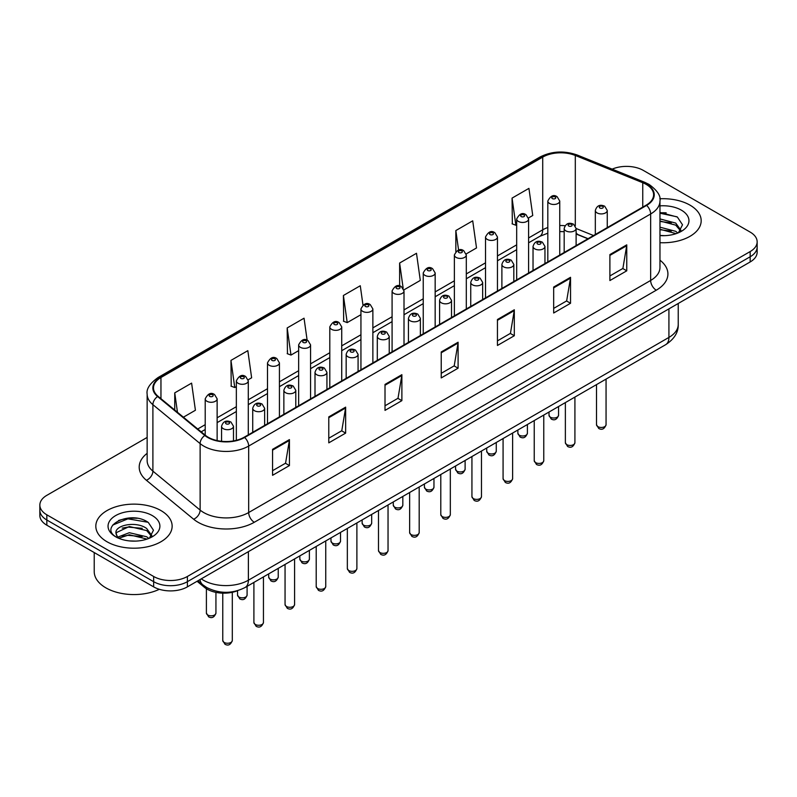 <?xml version="1.0" encoding="UTF-8"?>
<svg xmlns="http://www.w3.org/2000/svg" width="797" height="797" viewBox="0 0 797 797"><rect width="100%" height="100%" fill="white"/><g stroke="black" fill="none" stroke-linecap="round" stroke-linejoin="round"><path stroke-width="1.2" d="M587.897 238.781L576.111 234.019M237.775 590.617A23.85 13.768 180 0 1 204.401 587.299L197.088 581.272M690.003 205.148A38.166 22.037 0 0 0 659.816 198.772A38.166 22.037 0 0 1 690.003 205.148A38.166 22.037 0 0 1 701.181 220.729A38.166 22.037 0 0 0 690.003 205.148M160.964 510.588A38.166 22.037 0 0 0 119.371 505.816A38.166 22.037 0 0 0 95.819 526.169A38.166 22.037 0 0 0 106.997 541.751A38.166 22.037 0 0 0 148.581 546.523A38.166 22.037 0 0 0 172.142 526.169A38.166 22.037 0 0 0 160.964 510.588A38.166 22.037 0 0 0 119.371 505.816A38.166 22.037 0 0 0 95.819 526.169A38.166 22.037 0 0 0 106.997 541.751A38.166 22.037 0 0 0 148.581 546.523A38.166 22.037 0 0 0 172.142 526.169A38.166 22.037 0 0 0 160.964 510.588M646.158 184.376A25.444 14.685 180 0 1 653.61 194.767A25.444 14.685 180 0 1 646.158 205.148L244.171 437.234A25.444 14.685 180 0 1 205.337 435.272L158.105 396.328A25.444 14.685 180 0 1 153.502 387.9A25.444 14.685 180 0 1 160.954 377.509L542.717 157.109A25.444 14.685 180 0 1 575.304 155.465L642.761 182.732A25.444 14.685 180 0 1 646.158 184.376M646.606 184.117A26.082 15.053 0 0 0 643.119 182.433L575.663 155.156A26.082 15.053 0 0 0 542.269 156.85L160.506 377.25A26.082 15.053 0 0 0 157.587 396.537L204.819 435.481A26.082 15.053 0 0 0 244.619 437.493L646.606 205.407A26.082 15.053 0 0 0 646.606 184.117M147.146 437.423L46.834 495.335A23.85 13.768 0 0 0 39.85 505.069L39.85 515.46A23.85 13.768 0 0 0 46.834 525.193L153.652 586.871L153.652 581.68A23.85 13.768 0 0 0 187.385 581.68L750.166 256.764A23.85 13.768 0 0 0 757.15 247.02A23.85 13.768 0 0 1 750.166 256.764L187.385 581.68A23.85 13.768 0 0 1 153.652 581.68L46.834 520.003L153.652 581.68L153.652 576.48A23.85 13.768 0 0 0 187.385 576.48L750.166 251.563A23.85 13.768 0 0 0 757.15 241.83A23.85 13.768 0 0 0 750.166 232.096L643.348 170.419A23.85 13.768 0 0 0 612.166 169.143M39.85 510.269A23.85 13.768 0 0 0 46.834 520.003A23.85 13.768 0 0 1 39.85 510.269M272.564 449.339L272.564 475.311L289.431 465.568L289.431 439.605L272.564 449.339M272.564 470.698L285.555 463.196L289.361 440.462A6.356 3.676 -120 0 0 289.431 439.605M285.446 463.266L289.431 465.568M328.782 416.881L328.782 442.853L345.649 433.11L345.649 407.147L328.782 416.881M328.782 438.24L341.774 430.739L345.579 408.004A6.356 3.676 -120 0 0 345.649 407.147M341.664 430.808L345.649 433.11M385.011 384.423L385.011 410.385L401.877 400.652L401.877 374.68L385.011 384.423M385.011 405.783L398.002 398.281L401.808 375.546A6.356 3.676 -120 0 0 401.877 374.68M397.882 398.351L401.877 400.652M609.894 254.582L609.894 280.554L626.761 270.821L626.761 244.848L609.894 254.582M609.894 275.951L622.885 268.45L626.691 245.715A6.356 3.676 -120 0 0 626.761 244.848M622.766 268.509L626.761 270.821M553.666 287.05L553.666 313.012L570.532 303.278L570.532 277.306L553.666 287.05M553.666 308.409L566.657 300.907L570.473 278.173A6.356 3.676 -120 0 0 570.532 277.306M566.547 300.967L570.532 303.278M497.448 319.507L497.448 345.47L514.314 335.736L514.314 309.764L497.448 319.507M497.448 340.867L510.439 333.365L514.244 310.631A6.356 3.676 -120 0 0 514.314 309.764M510.329 333.435L514.314 335.736M441.229 351.965L441.229 377.927L458.096 368.194L458.096 342.222L441.229 351.965M441.229 373.325L454.22 365.823L458.026 343.089A6.356 3.676 -120 0 0 458.096 342.222M454.101 365.893L458.096 368.194M659.966 242.696A38.166 22.037 0 0 0 701.181 220.729A38.166 22.037 0 0 1 659.966 242.696M39.85 505.069A23.85 13.768 0 0 0 46.834 514.812L153.652 576.48M248.156 379.8L251.633 377.798L247.827 350.66L230.961 360.403L231.23 386.216M183.41 417.19L195.414 410.256L191.609 383.128L174.742 392.861L174.742 410.037M403.89 289.889L420.298 280.424L416.492 253.287L399.626 263.03L399.626 285.984M466.185 253.924L476.516 247.957L472.711 220.829L455.844 230.562L455.844 251.553M528.481 217.96L532.745 215.499L528.929 188.371L512.063 198.104L512.341 223.917M307.134 340.219L304.046 318.202L287.179 327.946L287.458 353.758M362.974 305.022L360.274 285.744L343.407 295.488L343.676 321.291M343.407 295.488L347.213 322.616L360.941 314.685M347.213 322.616L343.407 321.191M399.626 263.03L403.162 288.255M455.844 230.562L458.584 250.069M512.063 198.104L515.878 225.242L516.675 224.774M515.878 225.242L512.063 223.818M287.179 327.946L290.985 355.073L298.646 350.65M290.985 355.073L287.179 353.649M230.961 360.403L234.766 387.531L236.35 386.615M234.766 387.531L230.961 386.117M174.742 392.861L177.462 412.288M137.164 518.289A31.8 18.361 0 0 0 118.544 520.501M666.202 212.849A31.8 18.361 0 0 0 659.966 212.839M153.652 586.871A23.85 13.768 0 0 0 187.385 586.871L750.166 261.954A23.85 13.768 0 0 0 757.15 252.221L757.15 241.83M659.966 235.424L664.738 235.663M659.966 227.175L675.726 231.329L677.829 233.013M659.966 229.237L676.105 233.651M659.966 218.936L675.726 223.08L680.897 230.213M659.966 220.988L675.726 225.143L680.489 230.751M659.966 235.593A25.922 14.964 0 0 0 681.355 231.319A25.922 14.964 0 0 0 681.355 210.149A25.922 14.964 0 0 0 659.966 205.865M678.446 232.764L682.511 224.784L677.37 217.043L659.966 212.41M659.966 213.217L677.022 216.814M659.966 221.456L671.283 222.871M659.966 229.705L671.283 231.12M94.225 552.56L94.225 571.618A39.75 22.954 0 0 0 105.871 587.847A39.75 22.954 0 0 0 159.33 589.292M129.642 540.924L135.699 541.103M117.747 537.128L129.323 532.705L146.688 536.77L148.79 538.453M118.813 538.234L129.323 534.767L147.066 539.091M117.936 537.925L116.073 533.572A17.972 10.381 0 0 0 118.972 538.373M151.848 535.654L146.688 528.521C135.898 520.471 113.702 525.442 116.073 533.572L116.003 532.785M116.123 533.821L116.621 532.486L129.323 526.528L146.688 530.583L151.44 536.192M149.408 538.204L153.462 530.224L148.332 522.483C130.14 509.413 97.812 526.638 116.482 537.208L117.408 537.766M152.307 515.589A25.922 14.964 0 0 0 115.645 515.589A25.922 14.964 0 0 0 115.645 536.76A25.922 14.964 0 0 0 152.307 536.75A25.922 14.964 0 0 0 152.307 515.589M112.686 525.084L127.909 518.837L147.973 522.254M122.2 528.122L127.909 527.086L142.235 528.311M122.2 536.361L127.909 535.325L142.235 536.56M204.401 586.024L204.401 587.299M659.966 260.191A39.75 22.954 180 0 1 656.27 290.198L254.293 522.274A7.95 4.593 60 0 1 248.674 512.541L650.651 280.454A31.8 18.361 0 0 0 659.966 267.473L659.966 200.993A31.8 18.361 180 0 1 650.651 213.975A7.95 4.593 -120 0 0 646.606 205.407M254.293 522.274A39.75 22.954 180 0 1 198.074 522.274A39.75 22.954 180 0 1 193.621 519.216L146.379 480.262A39.75 22.954 180 0 1 147.146 453.334M203.693 512.541A31.8 18.361 0 0 0 248.674 512.541L248.674 446.061A31.8 18.361 180 0 1 200.127 443.61L152.894 404.667A31.8 18.361 180 0 1 147.146 394.126L147.146 460.606A31.8 18.361 0 0 0 152.894 471.137L200.127 510.09A31.8 18.361 0 0 0 203.693 512.541M659.966 200.993C661.032 196.032 657.376 190.483 649.007 184.376L644.823 182.344A7.95 3.726 112 0 0 643.119 182.433M644.823 182.344L577.367 155.076C564.196 150.414 551.693 151.091 539.868 157.099A7.95 4.593 60 0 1 542.269 156.85M160.506 377.25A7.95 4.593 -120 0 0 158.105 377.509C149.856 383.437 146.2 388.986 147.146 394.126M157.587 396.537A7.95 5.32 129.5 0 0 152.894 404.667L152.894 471.137A7.95 5.32 -50.5 0 1 146.379 480.262M577.367 155.076A7.95 3.726 112 0 0 575.663 155.156M204.819 435.481A7.95 5.32 129.5 0 0 200.127 443.61L200.127 510.09A7.95 5.32 -50.5 0 1 193.621 519.216M244.619 437.493A7.95 4.593 60 0 1 248.674 446.061L650.651 213.975L650.651 280.454A7.95 4.593 60 0 0 656.27 290.198M187.385 576.48L187.385 586.871M750.166 251.563L750.166 261.954M46.834 514.812L46.834 525.193M160.954 377.509L160.954 398.679M642.761 182.732L642.761 207.11M575.304 155.465L575.304 225.83M593.526 235.533L576.111 228.5M565.053 225.73A25.444 14.685 0 0 0 559.743 225.521M547.818 227.534A25.444 14.685 0 0 0 542.717 229.815L528.6 237.964M542.717 157.109L542.717 229.815A14.316 8.259 60 0 1 539.748 236.37L528.6 242.806M516.675 244.848L497.458 255.947M485.522 262.831L466.305 273.929M454.38 280.813L435.162 291.911M423.237 298.795L404.009 309.894M392.084 316.778L372.866 327.876M360.941 334.76L341.724 345.858M329.799 352.742L310.571 363.84M298.646 370.725L279.428 381.823M267.503 388.707L248.285 399.805M236.35 406.689L217.133 417.787M205.208 424.671L197.726 428.995M588.076 238.682L578.144 234.667A14.316 6.705 -68 0 1 576.111 232.555M441.229 352.782L458.026 343.089M497.448 320.324L514.244 310.631M553.666 287.866L570.473 278.173M609.894 255.409L626.691 245.715M385.011 385.25L401.808 375.546M328.782 417.708L345.579 408.004M272.564 450.166L289.361 440.462M201.272 578.851A31.8 18.361 0 0 0 203.414 580.216A31.8 18.361 0 0 0 248.385 580.216L668.922 337.42A31.8 18.361 0 0 0 678.237 324.439C678.476 332.329 674.272 339.084 665.634 344.702L245.097 587.499A15.9 9.185 60 0 0 248.385 580.216L248.385 551.654M668.922 308.857L668.922 337.42A15.9 9.185 60 0 1 665.634 344.702M199.987 579.598A15.9 10.64 129.5 0 0 202.757 584.769L197.925 580.784M606.059 424.701C604.485 428.995 602.054 430.25 598.736 428.477L596.515 424.701A4.772 2.75 0 0 0 597.919 426.654A4.772 2.75 0 0 0 603.12 427.252A4.772 2.75 0 0 0 606.059 424.701L606.059 379.093M597.073 212.909A5.968 3.447 180 0 1 595.329 210.478C596.853 205.586 599.972 204.162 604.684 206.224L607.254 210.478A5.968 3.447 180 0 1 603.568 213.656A5.968 3.447 180 0 1 597.073 212.909M602.691 206.413A1.992 1.146 0 0 0 599.882 206.413A1.992 1.146 0 0 0 599.882 208.037A1.992 1.146 0 0 0 602.691 208.037A1.992 1.146 0 0 0 602.691 206.413M550.408 417.21A4.772 2.75 0 0 0 555.609 417.807A4.772 2.75 0 0 0 558.558 415.257C556.983 419.551 554.543 420.806 551.235 419.033L549.013 415.257A4.772 2.75 0 0 0 550.408 417.21M559.743 255.04L559.743 201.023A5.968 3.447 180 0 1 556.067 204.211A5.968 3.447 180 0 1 549.571 203.464A5.968 3.447 180 0 1 547.818 201.023L547.818 261.924M552.381 198.592A1.992 1.146 0 0 0 555.19 198.592A1.992 1.146 0 0 0 555.19 196.969A1.992 1.146 0 0 0 552.381 196.969A1.992 1.146 0 0 0 552.381 198.592M574.916 442.684C573.342 446.978 570.901 448.233 567.594 446.459L565.372 442.684A4.772 2.75 0 0 0 566.767 444.636A4.772 2.75 0 0 0 571.967 445.234A4.772 2.75 0 0 0 574.916 442.684L574.916 397.075M565.93 230.891A5.968 3.447 180 0 1 564.176 228.46C565.701 223.568 568.819 222.144 573.541 224.206L576.111 228.46A5.968 3.447 180 0 1 572.425 231.638A5.968 3.447 180 0 1 565.93 230.891M571.549 224.395A1.992 1.146 0 0 0 568.739 224.395A1.992 1.146 0 0 0 568.739 226.019A1.992 1.146 0 0 0 571.549 226.019A1.992 1.146 0 0 0 571.549 224.395M543.763 460.666C542.199 464.96 539.758 466.215 536.451 464.442L534.229 460.666A4.772 2.75 0 0 0 535.624 462.619A4.772 2.75 0 0 0 540.824 463.216A4.772 2.75 0 0 0 543.763 460.666L543.763 415.058M534.777 248.873A5.968 3.447 180 0 1 533.034 246.442C534.558 241.541 537.676 240.126 542.388 242.188L544.959 246.442A5.968 3.447 180 0 1 541.283 249.62A5.968 3.447 180 0 1 534.777 248.873M540.406 242.378A1.992 1.146 0 0 0 537.586 242.378A1.992 1.146 0 0 0 537.586 244.002A1.992 1.146 0 0 0 540.406 244.002A1.992 1.146 0 0 0 540.406 242.378M512.62 478.648C511.046 482.942 508.606 484.197 505.298 482.424L503.076 478.648A4.772 2.75 0 0 0 504.481 480.601A4.772 2.75 0 0 0 509.672 481.199A4.772 2.75 0 0 0 512.62 478.648L512.62 433.04M503.634 266.856A5.968 3.447 180 0 1 501.891 264.425C503.415 259.523 506.533 258.108 511.246 260.171L513.816 264.425A5.968 3.447 180 0 1 510.13 267.603A5.968 3.447 180 0 1 503.634 266.856M509.253 260.36A1.992 1.146 0 0 0 506.444 260.36A1.992 1.146 0 0 0 506.444 261.984A1.992 1.146 0 0 0 509.253 261.984A1.992 1.146 0 0 0 509.253 260.36M481.478 496.631C479.904 500.924 477.463 502.18 474.155 500.406L471.934 496.631A4.772 2.75 0 0 0 473.328 498.583A4.772 2.75 0 0 0 478.529 499.181A4.772 2.75 0 0 0 481.478 496.631L481.478 451.022M472.491 284.838A5.968 3.447 180 0 1 470.738 282.407C472.262 277.505 475.381 276.091 480.093 278.153L482.663 282.407A5.968 3.447 180 0 1 478.987 285.585A5.968 3.447 180 0 1 472.491 284.838M478.11 278.342A1.992 1.146 0 0 0 475.301 278.342A1.992 1.146 0 0 0 475.301 279.966A1.992 1.146 0 0 0 478.11 279.966A1.992 1.146 0 0 0 478.11 278.342M519.265 435.192A4.772 2.75 0 0 0 524.466 435.79A4.772 2.75 0 0 0 527.405 433.239C525.841 437.533 523.4 438.788 520.082 437.015L517.871 433.239A4.772 2.75 0 0 0 519.265 435.192M528.6 273.022L528.6 219.006A5.968 3.447 180 0 1 524.914 222.194A5.968 3.447 180 0 1 518.419 221.446A5.968 3.447 180 0 1 516.675 219.006L516.675 279.906M521.228 216.575A1.992 1.146 0 0 0 524.037 216.575A1.992 1.146 0 0 0 524.037 214.951A1.992 1.146 0 0 0 521.228 214.951A1.992 1.146 0 0 0 521.228 216.575M488.113 453.174A4.772 2.75 0 0 0 493.313 453.772A4.772 2.75 0 0 0 496.262 451.222C494.688 455.515 492.247 456.771 488.94 454.997L486.718 451.222A4.772 2.75 0 0 0 488.113 453.174M497.458 291.005L497.458 236.988A5.968 3.447 180 0 1 493.771 240.176A5.968 3.447 180 0 1 487.276 239.429A5.968 3.447 180 0 1 485.522 236.988L485.522 297.889M490.085 234.557A1.992 1.146 0 0 0 492.895 234.557A1.992 1.146 0 0 0 492.895 232.933A1.992 1.146 0 0 0 490.085 232.933A1.992 1.146 0 0 0 490.085 234.557M456.97 471.157A4.772 2.75 0 0 0 462.17 471.754A4.772 2.75 0 0 0 465.109 469.204C463.545 473.498 461.104 474.753 457.797 472.98L455.575 469.204A4.772 2.75 0 0 0 456.97 471.157M466.305 308.987L466.305 254.97A5.968 3.447 180 0 1 462.629 258.158A5.968 3.447 180 0 1 456.123 257.411A5.968 3.447 180 0 1 454.38 254.97L454.38 315.871M458.942 252.539A1.992 1.146 0 0 0 461.752 252.539A1.992 1.146 0 0 0 461.752 250.916A1.992 1.146 0 0 0 458.942 250.916A1.992 1.146 0 0 0 458.942 252.539M450.325 514.613C448.761 518.907 446.32 520.162 443.002 518.389L440.791 514.613A4.772 2.75 0 0 0 442.186 516.566A4.772 2.75 0 0 0 447.386 517.163A4.772 2.75 0 0 0 450.325 514.613L450.325 469.005M441.339 302.82A5.968 3.447 180 0 1 439.595 300.389C441.12 295.488 444.238 294.073 448.95 296.135L451.52 300.389A5.968 3.447 180 0 1 447.834 303.567A5.968 3.447 180 0 1 441.339 302.82M446.968 296.325A1.992 1.146 0 0 0 444.148 296.325A1.992 1.146 0 0 0 444.148 297.948A1.992 1.146 0 0 0 446.968 297.948A1.992 1.146 0 0 0 446.968 296.325M419.182 532.595C417.608 536.889 415.167 538.144 411.86 536.371L409.638 532.595A4.772 2.75 0 0 0 411.033 534.548A4.772 2.75 0 0 0 416.233 535.146A4.772 2.75 0 0 0 419.182 532.595L419.182 486.987M410.196 320.802A5.968 3.447 180 0 1 408.443 318.372C409.967 313.47 413.095 312.055 417.807 314.118L420.378 318.372A5.968 3.447 180 0 1 416.692 321.55A5.968 3.447 180 0 1 410.196 320.802M415.815 314.307A1.992 1.146 0 0 0 413.005 314.307A1.992 1.146 0 0 0 413.005 315.931A1.992 1.146 0 0 0 415.815 315.931A1.992 1.146 0 0 0 415.815 314.307M388.039 550.578C386.465 554.871 384.024 556.127 380.717 554.353L378.495 550.578A4.772 2.75 0 0 0 379.89 552.53A4.772 2.75 0 0 0 385.09 553.128A4.772 2.75 0 0 0 388.039 550.578L388.039 504.969M379.043 338.785A5.968 3.447 180 0 1 377.3 336.354C378.824 331.452 381.942 330.038 386.655 332.1L389.225 336.354A5.968 3.447 180 0 1 385.549 339.532A5.968 3.447 180 0 1 379.043 338.785M384.672 332.289A1.992 1.146 0 0 0 381.863 332.289A1.992 1.146 0 0 0 381.863 333.913A1.992 1.146 0 0 0 384.672 333.913A1.992 1.146 0 0 0 384.672 332.289M425.827 489.139A4.772 2.75 0 0 0 431.018 489.737A4.772 2.75 0 0 0 433.966 487.186C432.392 491.48 429.952 492.735 426.644 490.962L424.422 487.186A4.772 2.75 0 0 0 425.827 489.139M435.162 326.969L435.162 272.953A5.968 3.447 180 0 1 431.476 276.141A5.968 3.447 180 0 1 424.98 275.393A5.968 3.447 180 0 1 423.237 272.953L423.237 333.853M427.79 270.522A1.992 1.146 0 0 0 430.599 270.522A1.992 1.146 0 0 0 430.599 268.898A1.992 1.146 0 0 0 427.79 268.898A1.992 1.146 0 0 0 427.79 270.522M394.674 507.121A4.772 2.75 0 0 0 399.875 507.719A4.772 2.75 0 0 0 402.824 505.168C401.25 509.462 398.809 510.718 395.501 508.944L393.28 505.168A4.772 2.75 0 0 0 394.674 507.121M404.009 344.952L404.009 290.935A5.968 3.447 180 0 1 400.333 294.123A5.968 3.447 180 0 1 393.838 293.376A5.968 3.447 180 0 1 392.084 290.935L392.084 351.836M396.647 288.504A1.992 1.146 0 0 0 399.456 288.504A1.992 1.146 0 0 0 399.456 286.88A1.992 1.146 0 0 0 396.647 286.88A1.992 1.146 0 0 0 396.647 288.504M363.532 525.103A4.772 2.75 0 0 0 368.732 525.701A4.772 2.75 0 0 0 371.671 523.151C370.107 527.445 367.666 528.7 364.359 526.927L362.137 523.151A4.772 2.75 0 0 0 363.532 525.103M372.866 362.934L372.866 308.917A5.968 3.447 180 0 1 369.19 312.105A5.968 3.447 180 0 1 362.685 311.358A5.968 3.447 180 0 1 360.941 308.917L360.941 369.818M365.494 306.486A1.992 1.146 0 0 0 368.314 306.486A1.992 1.146 0 0 0 368.314 304.862A1.992 1.146 0 0 0 365.494 304.862A1.992 1.146 0 0 0 365.494 306.486M356.887 568.56C355.313 572.854 352.882 574.109 349.564 572.336L347.343 568.56A4.772 2.75 0 0 0 348.747 570.513A4.772 2.75 0 0 0 353.948 571.11A4.772 2.75 0 0 0 356.887 568.56L356.887 522.952M347.9 356.767A5.968 3.447 180 0 1 346.157 354.336C347.681 349.435 350.8 348.02 355.512 350.082L358.082 354.336A5.968 3.447 180 0 1 354.396 357.514A5.968 3.447 180 0 1 347.9 356.767M353.519 350.272A1.992 1.146 0 0 0 350.71 350.272A1.992 1.146 0 0 0 350.71 351.895A1.992 1.146 0 0 0 353.519 351.895A1.992 1.146 0 0 0 353.519 350.272M325.744 586.542C324.17 590.836 321.729 592.091 318.421 590.318L316.2 586.542A4.772 2.75 0 0 0 317.595 588.495A4.772 2.75 0 0 0 322.795 589.093A4.772 2.75 0 0 0 325.744 586.542L325.744 540.934M316.758 374.749A5.968 3.447 180 0 1 315.004 372.319C316.529 367.417 319.647 366.002 324.369 368.065L326.929 372.319A5.968 3.447 180 0 1 323.253 375.497A5.968 3.447 180 0 1 316.758 374.749M322.377 368.254A1.992 1.146 0 0 0 319.567 368.254A1.992 1.146 0 0 0 319.567 369.878A1.992 1.146 0 0 0 322.377 369.878A1.992 1.146 0 0 0 322.377 368.254M294.591 604.524C293.027 608.818 290.586 610.074 287.279 608.3L285.057 604.524A4.772 2.75 0 0 0 286.452 606.477A4.772 2.75 0 0 0 291.652 607.075A4.772 2.75 0 0 0 294.591 604.524L294.591 558.916M285.605 392.732A5.968 3.447 180 0 1 283.862 390.301C285.386 385.399 288.504 383.985 293.216 386.047L295.787 390.301A5.968 3.447 180 0 1 292.11 393.479A5.968 3.447 180 0 1 285.605 392.732M291.234 386.236A1.992 1.146 0 0 0 288.414 386.236A1.992 1.146 0 0 0 288.414 387.86A1.992 1.146 0 0 0 291.234 387.86A1.992 1.146 0 0 0 291.234 386.236M263.448 622.507C261.874 626.801 259.433 628.056 256.126 626.283L253.904 622.507A4.772 2.75 0 0 0 255.309 624.459A4.772 2.75 0 0 0 260.499 625.057A4.772 2.75 0 0 0 263.448 622.507L263.448 576.898M254.462 410.714A5.968 3.447 180 0 1 252.719 408.283C254.243 403.382 257.361 401.967 262.074 404.029L264.644 408.283A5.968 3.447 180 0 1 260.958 411.461A5.968 3.447 180 0 1 254.462 410.714M260.081 404.218A1.992 1.146 0 0 0 257.272 404.218A1.992 1.146 0 0 0 257.272 405.842A1.992 1.146 0 0 0 260.081 405.842A1.992 1.146 0 0 0 260.081 404.218M232.306 640.489C230.731 644.783 228.291 646.038 224.983 644.265L222.761 640.489A4.772 2.75 0 0 0 224.156 642.442A4.772 2.75 0 0 0 229.357 643.04A4.772 2.75 0 0 0 232.306 640.489L232.306 592.301M223.319 428.696A5.968 3.447 180 0 1 221.566 426.265C223.09 421.364 226.209 419.949 230.921 422.012L233.491 426.265A5.968 3.447 180 0 1 229.815 429.444A5.968 3.447 180 0 1 223.319 428.696M228.938 422.201A1.992 1.146 0 0 0 226.129 422.201A1.992 1.146 0 0 0 226.129 423.825A1.992 1.146 0 0 0 228.938 423.825A1.992 1.146 0 0 0 228.938 422.201M332.379 543.086A4.772 2.75 0 0 0 337.579 543.684A4.772 2.75 0 0 0 340.528 541.133C338.954 545.427 336.513 546.682 333.206 544.909L330.984 541.133A4.772 2.75 0 0 0 332.379 543.086M341.724 380.916L341.724 326.9A5.968 3.447 180 0 1 338.038 330.088A5.968 3.447 180 0 1 331.542 329.34A5.968 3.447 180 0 1 329.799 326.9L329.799 387.8M334.351 324.469A1.992 1.146 0 0 0 337.161 324.469A1.992 1.146 0 0 0 337.161 322.845A1.992 1.146 0 0 0 334.351 322.845A1.992 1.146 0 0 0 334.351 324.469M301.236 561.068A4.772 2.75 0 0 0 306.437 561.666A4.772 2.75 0 0 0 309.385 559.115C307.811 563.409 305.371 564.665 302.063 562.891L299.841 559.115A4.772 2.75 0 0 0 301.236 561.068M310.571 398.898L310.571 344.882A5.968 3.447 180 0 1 306.895 348.07A5.968 3.447 180 0 1 300.389 347.323A5.968 3.447 180 0 1 298.646 344.882L298.646 405.783M303.209 342.451A1.992 1.146 0 0 0 306.018 342.451A1.992 1.146 0 0 0 306.018 340.827A1.992 1.146 0 0 0 303.209 340.827A1.992 1.146 0 0 0 303.209 342.451M270.093 579.05A4.772 2.75 0 0 0 275.294 579.648A4.772 2.75 0 0 0 278.233 577.098C276.669 581.392 274.228 582.647 270.91 580.874L268.689 577.098A4.772 2.75 0 0 0 270.093 579.05M279.428 416.881L279.428 362.864A5.968 3.447 180 0 1 275.742 366.052A5.968 3.447 180 0 1 269.247 365.305A5.968 3.447 180 0 1 267.503 362.864L267.503 423.765M272.056 360.433A1.992 1.146 0 0 0 274.865 360.433A1.992 1.146 0 0 0 274.865 358.809A1.992 1.146 0 0 0 272.056 358.809A1.992 1.146 0 0 0 272.056 360.433M238.941 597.033A4.772 2.75 0 0 0 244.141 597.63A4.772 2.75 0 0 0 247.09 595.08C245.516 599.374 243.075 600.629 239.767 598.856L237.546 595.08A4.772 2.75 0 0 0 238.941 597.033M248.285 434.863L248.285 380.846A5.968 3.447 180 0 1 244.599 384.034A5.968 3.447 180 0 1 238.104 383.287A5.968 3.447 180 0 1 236.35 380.846L236.35 440.313M240.913 378.416A1.992 1.146 0 0 0 243.723 378.416A1.992 1.146 0 0 0 243.723 376.792A1.992 1.146 0 0 0 240.913 376.792A1.992 1.146 0 0 0 240.913 378.416M207.798 615.015A4.772 2.75 0 0 0 212.998 615.613A4.772 2.75 0 0 0 215.937 613.062C214.373 617.356 211.932 618.611 208.625 616.838L206.403 613.062A4.772 2.75 0 0 0 207.798 615.015M217.133 440.572L217.133 398.829A5.968 3.447 180 0 1 213.457 402.017A5.968 3.447 180 0 1 206.951 401.27A5.968 3.447 180 0 1 205.208 398.829L205.208 435.162M209.76 396.398A1.992 1.146 0 0 0 212.58 396.398A1.992 1.146 0 0 0 212.58 394.774A1.992 1.146 0 0 0 209.76 394.774A1.992 1.146 0 0 0 209.76 396.398M539.868 157.099L158.105 377.509M578.144 234.667L576.111 233.919M564.176 231.668L559.743 231.568M547.818 233.172L539.748 236.37M516.675 249.69L497.458 260.788M485.522 267.672L466.305 278.771M454.38 285.655L435.162 296.753M423.237 303.637L404.009 314.735M392.084 321.619L372.866 332.718M360.941 339.602L341.724 350.7M329.799 357.584L310.571 368.682M298.646 375.566L279.428 386.665M267.503 393.549L248.285 404.647M236.35 411.531L217.133 422.629M205.208 429.513L201.183 431.844M245.097 587.499C232.296 593.924 219.504 593.924 206.702 587.499L202.757 584.769M678.237 324.439L678.237 303.478M596.515 424.701L596.515 384.602M595.329 234.497L595.329 210.478M607.254 227.613L607.254 210.478M558.558 415.257L558.558 406.52M559.743 201.023L557.173 196.769C553.716 194.279 550.597 195.693 547.818 201.023M549.013 415.257L549.013 412.029M565.372 442.684L565.372 402.585M564.176 252.48L564.176 228.46M576.111 245.596L576.111 228.46M534.229 460.666L534.229 420.567M533.034 270.462L533.034 246.442M544.959 263.578L544.959 246.442M503.076 478.648L503.076 438.549M501.891 288.444L501.891 264.425M513.816 281.56L513.816 264.425M471.934 496.631L471.934 456.532M470.738 306.427L470.738 282.407M482.663 299.542L482.663 282.407M527.405 433.239L527.405 424.502M528.6 219.006L526.03 214.752C522.573 212.261 519.455 213.676 516.675 219.006M517.871 433.239L517.871 430.011M496.262 451.222L496.262 442.484M497.458 236.988L494.887 232.734C491.42 230.243 488.302 231.658 485.522 236.988M486.718 451.222L486.718 447.994M465.109 469.204L465.109 460.467M466.305 254.97L463.734 250.716C460.277 248.226 457.159 249.64 454.38 254.97M455.575 469.204L455.575 465.976M440.791 514.613L440.791 474.514M439.595 324.409L439.595 300.389M451.52 317.525L451.52 300.389M409.638 532.595L409.638 492.496M408.443 342.391L408.443 318.372M420.378 335.507L420.378 318.372M378.495 550.578L378.495 510.478M377.3 360.374L377.3 336.354M389.225 353.489L389.225 336.354M433.966 487.186L433.966 478.449M435.162 272.953L432.592 268.699C429.135 266.208 426.016 267.623 423.237 272.953M424.422 487.186L424.422 483.958M402.824 505.168L402.824 496.431M404.009 290.935L401.439 286.681C397.982 284.19 394.864 285.605 392.084 290.935M393.28 505.168L393.28 501.941M371.671 523.151L371.671 514.414M372.866 308.917L370.296 304.663C366.839 302.173 363.721 303.587 360.941 308.917M362.137 523.151L362.137 519.923M347.343 568.56L347.343 528.461M346.157 378.356L346.157 354.336M358.082 371.472L358.082 354.336M316.2 586.542L316.2 546.443M315.004 396.338L315.004 372.319M326.929 389.454L326.929 372.319M285.057 604.524L285.057 564.425M283.862 414.32L283.862 390.301M295.787 407.436L295.787 390.301M253.904 622.507L253.904 582.408M252.719 432.303L252.719 408.283M264.644 425.419L264.644 408.283M222.761 640.489L222.761 593.157M221.566 441.289L221.566 426.265M233.491 440.91L233.491 426.265M340.528 541.133L340.528 532.396M341.724 326.9L339.153 322.646C335.686 320.155 332.568 321.57 329.799 326.9M330.984 541.133L330.984 537.905M309.385 559.115L309.385 550.378M310.571 344.882L308.001 340.628C304.544 338.137 301.425 339.552 298.646 344.882M299.841 559.115L299.841 555.888M278.233 577.098L278.233 568.361M279.428 362.864L276.858 358.61C273.401 356.12 270.283 357.534 267.503 362.864M268.689 577.098L268.689 573.87M247.09 595.08L247.09 586.343M248.285 380.846L245.715 376.592C242.248 374.102 239.13 375.517 236.35 380.846M237.546 595.08L237.546 590.707M215.937 613.062L215.937 592.37M217.133 398.829L214.562 394.575C211.105 392.084 207.987 393.499 205.208 398.829M206.403 613.062L206.403 588.734"/></g></svg>

